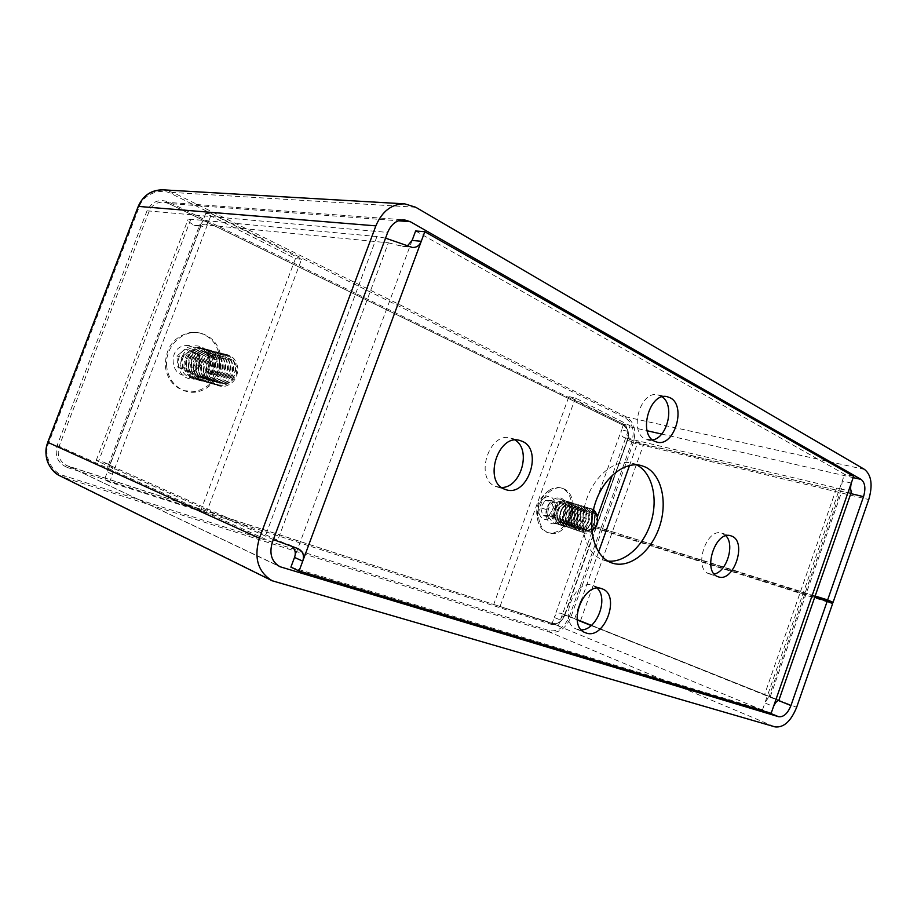 <?xml version="1.0" encoding="UTF-8"?>
<svg xmlns="http://www.w3.org/2000/svg" width="917" height="917" viewBox="0 0 917 917"><rect width="100%" height="100%" fill="white"/><g stroke="black" fill="none" stroke-linecap="round" stroke-linejoin="round"><path stroke-width="0.69" stroke-dasharray="4.58 3.44" d="M662.269 396.878L657.821 394.849C640.307 390.069 628.512 432.102 645.396 439.117L652.595 439.954M725.943 535.837L721.817 533.178C706.377 527.435 693.092 568.54 708.749 573.687L714.228 574.031M515.148 440.08L510.826 438.12C489.036 430.921 473.997 479.087 495.742 486.457L501.622 487.489M597.162 588.187L593.024 585.516C574.776 577.527 557.651 622.735 576.575 629.119L581.378 629.899M636.49 464.827L632.031 463.177C615.158 458.569 593.643 475.923 585.894 501.404C577.939 526.817 585.837 553.616 602.274 559.657L607.742 561.032M554.304 509.439C557.135 502.929 561.021 500.097 565.972 500.957C571.027 503.41 572.495 508.442 570.408 516.042C567.554 522.61 563.623 525.43 558.602 524.501C553.65 522.025 552.217 517.005 554.304 509.439M576.736 518.036C578.845 510.391 577.378 505.336 572.323 502.883C567.371 502.023 563.474 504.877 560.631 511.422C558.533 519.022 559.966 524.065 564.918 526.553C569.938 527.481 573.882 524.639 576.736 518.036M186.438 358.49C190.117 350.626 195.837 347.314 203.597 348.563C212.595 352.174 215.77 359.132 213.099 369.436C209.34 377.495 203.459 380.773 195.47 379.26C186.816 375.512 183.801 368.6 186.438 358.49M218.773 370.984C221.467 360.61 218.292 353.607 209.248 349.973C201.465 348.724 195.722 352.071 192.031 359.991C189.372 370.159 192.387 377.128 201.064 380.887C209.087 382.4 214.991 379.099 218.773 370.984M779.381 700.439L560.975 613.313C557.88 612.579 555.645 613.966 554.246 617.45L621.554 429.878C620.419 433.432 621.245 435.988 624.007 437.535L643.711 444.126L841.806 491.42C847.331 492.727 850.644 493.094 851.721 492.532M592.004 531.894L560.425 619.961C561.857 616.27 564.391 614.998 568.047 616.144L577.16 619.651M591.419 625.36L768.973 696.565L764.893 702.995L842.276 480.966L841.279 489.07L851.526 491.512M841.279 489.07L631.412 439.289C627.927 437.776 626.804 435.139 628.042 431.38L612.338 475.178M415.63 230.958L844.591 474.307L853.635 476.347M290.895 567.153L762.52 709.781L771.14 713.334M851.308 483.053L842.276 480.966L844.591 474.307M762.52 709.781L764.893 702.995L773.524 706.491M273.358 539.586L98.451 461.595L96.216 460.391L103.575 462.157L109.857 464.908C112.573 466.329 113.456 469.47 112.504 474.353L208.675 221.421C206.944 224.848 204.697 226.488 201.935 226.361L199.826 224.642L201.281 224.459L109.65 465.286L277.748 540.182L388.372 242.81L201.281 224.459M200.399 225.754L193.842 225.089C189.315 222.395 187.355 220.573 187.974 219.633L190.793 219.255L376.933 236.529L385.553 238.145M388.372 242.81L402.769 246.501L407.457 245.813M292.168 546.578L277.748 540.182M193.842 225.089L195.871 225.754C198.978 225.869 201.327 224.252 202.898 220.871L107.358 471.991C108.527 467.441 107.449 464.231 104.125 462.363L103.575 462.157M109.65 465.286L108.493 464.667L109.455 464.77M205.763 213.352L202.898 220.871L208.675 221.421L211.552 213.833L205.763 213.352L295.446 258.617L301.521 259.385L206.268 513.05L109.559 482.101L104.423 479.694L200.766 510.563L206.268 513.05M211.552 213.833L301.521 259.385M295.446 258.617L200.766 510.563M109.559 482.101L112.504 474.353L107.358 471.991L104.423 479.694M568.884 396.637L575.383 398.024L630.082 425.706L623.583 424.239L568.884 396.637L493.724 604.441L552.183 623.182L554.246 617.45L560.425 619.961L558.361 625.726L552.183 623.182M493.724 604.441L558.361 625.726M623.583 424.239L621.554 429.878L628.042 431.38L630.082 425.706M575.383 398.024L499.857 606.997M58.058 474.742L64.087 477.539L549.501 632.077C558.671 633.555 565.812 628.546 570.924 617.038L601.999 530.278L596.13 527.894L564.895 615.032C561.938 621.634 557.823 624.477 552.55 623.583L66.597 465.527C59.147 461.01 56.671 454.557 59.158 446.189L149.047 211.495C151.626 205.293 156.429 202.141 163.444 202.061L168.831 203.528L623.663 425.408C628.134 428.434 629.417 433.386 627.526 440.298L596.165 526.679L815.477 596.726M596.497 526.839L627.446 440.469C629.532 432.893 628.134 427.437 623.251 424.124L168.751 202.038C159.077 198.553 151.832 201.465 147.029 210.795L57.141 445.444C54.401 455.852 57.782 463.2 67.273 467.475L68.374 466.237L279.857 566.683M596.13 527.894L815.202 597.483M601.999 530.278L832.625 603.638M602.4 529.166L633.246 443.049C636.558 431.036 634.358 422.37 626.655 417.063L173.049 192.501L163.123 189.842M596.531 526.771L815.672 596.165M168.751 202.038L168.739 203.505L163.444 202.061L404.386 219.862M600.463 529.717L569.388 616.476C564.551 627.32 557.811 632.031 549.145 630.621L64.11 475.751C51.512 472.931 42.984 454.798 48.807 442.659L139.166 207.036C142.88 194.347 160.876 187.297 171.834 193.957L625.451 418.003C632.741 423.012 634.828 431.173 631.71 442.51L600.864 528.605M591.878 530.542C587.728 532.456 584.874 531.069 583.281 526.381C582.845 517.234 586.101 512.351 593.047 511.732M593.528 509.474C591.167 508.213 588.645 508.454 585.963 510.196C580.805 514.483 578.776 520.088 579.876 527.011C582.054 533.167 585.848 534.726 591.27 531.7L591.935 531.207M589.574 529.247C580.69 535.941 576.094 517.727 585.298 511.938C594.239 505.416 598.606 523.504 589.574 529.247M577.481 526.255C576.38 519.331 578.409 513.738 583.579 509.462L589.895 508.201C592.393 509.038 594.067 511.078 594.915 514.299C595.981 521.131 593.975 526.679 588.886 530.943L582.375 532.227C579.957 531.379 578.329 529.384 577.481 526.255M583.074 509.302L589.39 508.052C591.901 508.889 593.574 510.929 594.422 514.15C595.477 520.971 593.471 526.518 588.393 530.783L581.882 532.066C579.464 531.218 577.836 529.224 576.988 526.094C575.887 519.182 577.916 513.577 583.074 509.302M586.685 528.33C577.813 535.001 573.217 516.821 582.41 511.044C591.339 504.545 595.729 522.598 586.685 528.33M574.615 525.326C573.503 518.426 575.532 512.844 580.69 508.58L587.006 507.319C589.505 508.167 591.19 510.196 592.027 513.417C593.104 520.237 591.098 525.773 586.02 530.026L579.51 531.298C577.091 530.439 575.463 528.456 574.615 525.326M580.197 508.431L586.513 507.17C589.012 508.018 590.686 510.047 591.534 513.268C592.6 520.077 590.605 525.613 585.527 529.866L579.017 531.138C576.598 530.278 574.97 528.295 574.122 525.177C573.01 518.277 575.039 512.695 580.197 508.431M583.831 527.413C574.959 534.061 570.351 515.927 579.533 510.161C588.462 503.685 592.852 521.693 583.831 527.413M571.761 524.409C570.649 517.52 572.667 511.95 577.825 507.697L584.129 506.459C586.639 507.296 588.313 509.325 589.161 512.534C590.239 519.343 588.233 524.856 583.166 529.098L576.655 530.37L571.761 524.409M577.332 507.548L583.636 506.299C586.146 507.147 587.82 509.176 588.668 512.385C589.746 519.182 587.74 524.707 582.673 528.937L576.163 530.209L571.268 524.26C570.156 517.371 572.174 511.801 577.332 507.548M580.977 526.496C572.116 533.121 567.497 515.022 576.667 509.29C585.596 502.825 589.998 520.799 580.977 526.496M568.918 523.504C567.795 516.626 569.812 511.067 574.97 506.826L581.275 505.588C583.774 506.436 585.459 508.454 586.307 511.663C587.384 518.449 585.39 523.951 580.312 528.181L573.813 529.441L568.918 523.504M574.478 506.677L580.782 505.439C583.292 506.287 584.966 508.305 585.814 511.503C586.891 518.3 584.897 523.802 579.831 528.032L573.32 529.292L568.425 523.343C567.314 516.477 569.331 510.918 574.478 506.677M578.134 525.59C569.285 532.192 564.654 514.128 573.824 508.419C582.742 501.966 587.155 519.905 578.134 525.59M566.087 522.587C564.964 515.732 566.981 510.184 572.128 505.955L578.432 504.728C580.931 505.565 582.616 507.594 583.464 510.792C584.542 517.566 582.547 523.057 577.492 527.275L570.982 528.524L566.087 522.587M571.635 505.806L577.939 504.579C580.45 505.427 582.123 507.445 582.971 510.631C584.049 517.406 582.066 522.908 576.999 527.115L570.5 528.364L565.606 522.438C564.482 515.583 566.488 510.035 571.635 505.806M575.314 524.684C566.465 531.264 561.834 513.245 570.993 507.548C579.899 501.118 584.324 519.022 575.314 524.684M563.267 521.693C562.144 514.838 564.161 509.313 569.297 505.095L575.601 503.869C578.1 504.717 579.785 506.734 580.633 509.921C581.722 516.684 579.727 522.163 574.672 526.369L568.173 527.607L563.267 521.693M568.815 504.946L575.108 503.72C577.618 504.568 579.292 506.585 580.152 509.772C581.229 516.523 579.246 522.002 574.191 526.209L567.68 527.458L562.786 521.532C561.663 514.689 563.668 509.164 568.815 504.946M572.506 523.779C563.668 530.347 559.026 512.362 568.173 506.677C577.08 500.269 581.504 518.139 572.506 523.779M560.47 520.787C559.347 513.956 561.342 508.442 566.488 504.235L572.781 503.02C575.28 503.857 576.965 505.875 577.813 509.061C578.902 515.801 576.919 521.269 571.864 525.464L565.365 526.702L560.47 520.787M565.995 504.086L572.3 502.871C574.799 503.708 576.484 505.726 577.332 508.912C578.421 515.652 576.438 521.12 571.383 525.303L564.883 526.541L559.989 520.627C558.854 513.807 560.86 508.293 565.995 504.086M569.709 522.885C560.883 529.43 556.229 511.48 565.365 505.817C574.26 499.433 578.707 517.257 569.709 522.885M557.685 519.893C556.55 513.073 558.545 507.571 563.68 503.376L569.973 502.161C572.483 503.009 574.157 505.015 575.016 508.201C576.105 514.93 574.122 520.386 569.079 524.558L562.58 525.796L557.685 519.893M563.198 503.227L569.491 502.023C572.002 502.86 573.675 504.877 574.535 508.052C575.624 514.781 573.641 520.237 568.597 524.409L562.098 525.636L557.204 519.733C556.069 512.924 558.075 507.422 563.198 503.227M566.924 521.991C558.098 528.513 553.444 510.609 562.58 504.958C571.463 498.596 575.91 516.386 566.924 521.991M554.911 518.999C553.765 512.202 555.771 506.711 560.895 502.527L567.187 501.324C569.686 502.161 571.371 504.167 572.231 507.342C573.32 514.059 571.348 519.503 566.293 523.664L559.806 524.891L554.911 518.999M560.413 502.378L566.706 501.175C569.205 502.023 570.89 504.029 571.75 507.193C572.838 513.91 570.867 519.354 565.823 523.515L559.324 524.742L554.43 518.85C553.295 512.041 555.289 506.562 560.413 502.378M564.15 521.097C555.335 527.607 550.67 509.726 559.794 504.109C568.678 497.759 573.136 515.514 564.15 521.097M552.149 518.116C551.002 511.319 552.997 505.852 558.121 501.679L564.413 500.476C566.912 501.324 568.586 503.33 569.446 506.493C570.546 513.199 568.574 518.621 563.531 522.782L557.043 523.997L552.149 518.116M554.372 517.177L558.762 509.818L557.8 506.046L556.573 513.486L551.197 517.096L547.002 513.233L547.999 517.016L554.372 517.177L549.042 515.469L553.421 508.144L551.472 500.625L545.099 500.395L540.675 507.754L542.669 515.308L549.042 515.469M539.574 521.888C534.588 505.852 550.051 483.74 562.706 488.429C567.543 490.01 570.775 493.839 572.414 499.914C577.16 516.065 561.605 538.038 548.767 532.926C544.274 531.298 541.213 527.619 539.574 521.888M549.363 490.194L549.535 490.079C553.49 487.626 557.353 486.916 561.124 487.959C565.949 489.552 569.182 493.369 570.821 499.444C572.896 512.053 569.182 522.266 559.691 530.095C555.45 532.903 551.289 533.671 547.208 532.399C543.506 531.103 540.743 528.318 538.898 524.031L538.004 521.372C535.792 508.465 539.574 498.069 549.363 490.194M544.469 497.988C554.911 490.641 560.195 511.354 549.661 517.83C539.311 525.407 533.728 504.522 544.469 497.988M547.999 517.016L542.669 515.308M558.762 509.818L553.421 508.144M556.825 502.264L553.639 502.149L557.8 506.046L556.825 502.264L551.472 500.625M550.441 502.035L548.228 505.737L553.639 502.149L545.099 500.395M546.005 509.439L547.002 513.233L548.228 505.737L546.005 509.439L540.675 507.754M595.213 527.321L597.643 519.572M212.996 372.543C211.197 355.773 236.059 352.346 236.586 369.024C238.42 385.438 213.81 389.381 212.996 372.543M237.847 368.198C236.299 358.627 231.061 353.973 222.12 354.214C213.26 356.461 208.744 362.57 208.595 372.543C210.28 382.217 215.587 386.836 224.527 386.389C233.25 384.04 237.686 377.987 237.847 368.198M223.221 382.974C208.136 386.023 205.97 358.627 221.284 357.091C236.357 354.398 238.26 381.277 223.221 382.974M206.451 371.958C206.6 361.997 211.105 355.888 219.977 353.664L225.009 353.928C231.279 355.899 234.844 360.473 235.692 367.625C235.543 377.391 231.107 383.444 222.384 385.782L216.653 385.427C210.715 383.363 207.311 378.87 206.451 371.958M219.53 353.549L224.562 353.813C230.832 355.796 234.397 360.358 235.245 367.511C235.084 377.265 230.66 383.317 221.937 385.656L216.206 385.289C210.268 383.226 206.864 378.744 206.004 371.832C206.165 361.871 210.669 355.785 219.53 353.549M220.642 382.24C205.568 385.266 203.402 357.951 218.693 356.426C233.732 353.744 235.646 380.555 220.642 382.24M203.895 371.247C204.044 361.309 208.537 355.234 217.386 353.011L222.407 353.274C228.677 355.246 232.23 359.808 233.078 366.938C232.929 376.681 228.505 382.71 219.805 385.037L214.085 384.67C208.148 382.618 204.755 378.136 203.895 371.247M216.939 352.896L221.96 353.16C228.23 355.143 231.783 359.693 232.631 366.823C232.482 376.555 228.058 382.584 219.369 384.911L213.638 384.544C207.712 382.481 204.319 378.01 203.459 371.121C203.597 361.195 208.09 355.12 216.939 352.896M218.063 381.495C203.024 384.521 200.857 357.286 216.114 355.762C231.13 353.102 233.056 379.821 218.063 381.495M201.35 370.537C201.499 360.633 205.981 354.57 214.807 352.357L219.828 352.621C226.086 354.604 229.64 359.143 230.488 366.25C230.339 375.97 225.926 381.976 217.249 384.292L211.529 383.936C205.603 381.873 202.21 377.414 201.35 370.537M214.372 352.254L219.381 352.518C225.639 354.489 229.193 359.028 230.041 366.135C229.903 375.844 225.49 381.85 216.802 384.166L211.093 383.799C205.167 381.747 201.774 377.288 200.915 370.422C201.052 360.519 205.546 354.466 214.372 352.254M215.518 380.773C200.502 383.764 198.313 356.621 213.546 355.108C228.539 352.46 230.476 379.111 215.518 380.773M198.829 369.838C198.966 359.957 203.436 353.916 212.251 351.715L217.26 351.979C223.507 353.951 227.061 358.49 227.909 365.574C227.771 375.259 223.37 381.254 214.693 383.558L208.984 383.191C203.081 381.14 199.688 376.681 198.829 369.838M211.816 351.612L216.825 351.876C223.06 353.847 226.614 358.375 227.473 365.459C227.324 375.133 222.923 381.128 214.257 383.432L208.549 383.065C202.646 381.013 199.253 376.566 198.393 369.711C198.53 359.842 203.001 353.813 211.816 351.612M212.973 380.039C197.98 383.031 195.791 355.956 211.002 354.455C225.96 351.819 227.909 378.389 212.973 380.039M196.318 369.138C196.444 359.292 200.915 353.274 209.718 351.085L214.716 351.349C220.951 353.309 224.493 357.825 225.353 364.897C225.215 374.549 220.814 380.532 212.159 382.825L206.463 382.458C200.559 380.406 197.178 375.97 196.318 369.138M209.271 350.97L214.269 351.234C220.504 353.205 224.057 357.722 224.906 364.783C224.768 374.434 220.378 380.406 211.724 382.698L206.038 382.332C200.135 380.28 196.742 375.844 195.883 369.012C196.02 359.177 200.479 353.16 209.271 350.97M210.451 379.317C195.493 382.297 193.292 355.303 208.468 353.813C223.404 351.188 225.353 377.678 210.451 379.317M193.819 368.439C193.945 358.627 198.404 352.621 207.185 350.443L212.182 350.707C218.406 352.678 221.948 357.183 222.808 364.232C222.671 373.849 218.292 379.81 209.649 382.091L203.964 381.724C198.061 379.684 194.679 375.248 193.819 368.439M206.749 350.34L211.747 350.603C217.971 352.564 221.513 357.068 222.361 364.118C222.235 373.735 217.856 379.684 209.214 381.965L203.528 381.598C197.636 379.558 194.255 375.133 193.395 368.325C193.521 358.513 197.969 352.518 206.749 350.34M207.941 378.606C193.006 381.564 190.805 354.65 205.958 353.171C220.859 350.558 222.82 376.979 207.941 378.606M191.344 367.751C191.47 357.962 195.906 351.99 204.674 349.813L209.661 350.076C215.873 352.036 219.415 356.53 220.275 363.568C220.149 373.162 215.77 379.099 207.15 381.369L201.465 381.002C195.585 378.962 192.203 374.537 191.344 367.751M204.25 349.698L209.225 349.973C215.438 351.933 218.98 356.426 219.839 363.453C219.713 373.036 215.335 378.973 206.715 381.243L201.041 380.876C195.161 378.836 191.779 374.423 190.908 367.637C191.034 357.848 195.481 351.876 204.25 349.698M205.442 377.896C190.541 380.83 188.329 354.008 203.459 352.529C218.338 349.927 220.309 376.268 205.442 377.896M188.879 367.064C188.994 357.309 193.43 351.349 202.187 349.182L207.162 349.457C213.363 351.406 216.893 355.888 217.753 362.903C217.638 372.474 213.271 378.389 204.663 380.647L198.989 380.28C193.109 378.24 189.739 373.838 188.879 367.064M201.751 349.079L206.726 349.343C212.927 351.303 216.469 355.785 217.329 362.788C217.203 372.348 212.836 378.262 204.227 380.521L198.565 380.154C192.685 378.113 189.315 373.712 188.455 366.949C188.57 357.194 193.006 351.234 201.751 349.079M202.966 377.185C188.088 380.108 185.876 353.366 200.972 351.899C215.827 349.308 217.799 375.569 202.966 377.185M186.426 366.387C186.541 356.656 190.965 350.718 199.7 348.563L204.663 348.827C210.864 350.787 214.395 355.257 215.254 362.238C215.14 371.786 210.784 377.678 202.187 379.936L196.525 379.569C190.667 377.529 187.297 373.139 186.426 366.387M199.276 348.449L204.239 348.724C210.44 350.672 213.97 355.143 214.83 362.123C214.704 371.66 210.36 377.563 201.763 379.81L196.112 379.443C190.243 377.403 186.873 373.013 186.002 366.273C186.117 356.541 190.541 350.603 199.276 348.449M200.502 376.474C185.647 379.386 183.423 352.724 198.496 351.268C213.329 348.689 215.312 374.881 200.502 376.474M183.996 365.711C184.099 356.002 188.524 350.088 197.235 347.944L202.198 348.208C208.388 350.156 211.907 354.615 212.767 361.585C212.652 371.098 208.308 376.979 199.734 379.225L194.083 378.859C188.226 376.818 184.856 372.44 183.996 365.711M191.94 372.772L200.376 365.917L199.929 360.347C200.101 364.003 198.851 366.995 196.158 369.333C193.338 371.477 190.358 371.912 187.228 370.64C184.202 369.127 182.472 366.536 182.036 362.88L182.506 368.496L191.94 372.772L187.228 371.431L195.63 364.622L194.736 353.538L185.394 349.182L176.889 356.002L177.829 367.178L187.228 371.431M166.676 366.433C164.349 346.729 183.423 328.412 200.72 333.192C212.744 336.803 219.564 345.296 221.203 358.685C223.358 378.79 203.299 397.302 185.394 391.101C174.574 387.18 168.327 378.962 166.676 366.433M190.53 332.424L199.31 332.871C211.323 336.47 218.143 344.952 219.782 358.318C219.576 376.119 211.414 387.169 195.298 391.467L184.019 390.665C173.198 386.756 166.963 378.549 165.301 366.043C165.496 347.577 173.909 336.367 190.53 332.424M185.108 345.652C202.439 342.717 204.8 373.093 187.515 374.938C170.149 378.32 167.456 347.279 185.108 345.652M182.506 368.496L177.829 367.178M200.376 365.917L195.63 364.622M199.493 354.776L194.817 352.598C197.82 354.145 199.528 356.724 199.929 360.347L199.493 354.776L194.736 353.538M190.117 350.397L185.853 353.824C188.719 351.681 191.699 351.28 194.817 352.598L185.394 349.182M181.577 357.263L182.036 362.88C181.853 359.189 183.125 356.174 185.853 353.824L181.577 357.263L176.889 356.002M580.576 620.603L643.711 444.126M770.36 696.473L841.806 491.42M574.695 618.666L577.653 610.401M580.931 601.254L598.572 551.965M629.532 465.469L638.163 441.375M836.453 488.486L764.572 694.639M597.552 516.409L592.393 530.817M412.111 240.426L294.517 557.41M190.793 219.255L98.451 461.595M376.933 236.529L265.265 536.227M409.154 246.57L398.803 245.538M287.858 544.159L297.2 548.309M624.007 437.535L631.412 439.289M568.047 616.144L560.975 613.313M778.797 700.496L768.973 696.565M627.446 440.469L851.308 493.724M57.141 445.444L272.36 542.268M67.273 467.475L551.381 624.397L552.515 623.571L68.374 466.237L277.966 565.606M551.381 624.397C557.158 625.36 561.663 622.23 564.895 614.975L564.551 614.883C562.786 618.792 560.562 624.087 552.515 623.571L768.4 712.509M595.763 527.791L564.551 614.883L577.194 619.961M591.178 625.554L778.407 700.519M569.388 616.476L796.632 707.328M549.145 630.621L549.501 632.077L775.048 726.894M64.11 475.751L64.087 477.539L276.349 582.387M171.834 193.957L173.049 192.501L415.676 207.231M625.451 418.003L626.655 417.063L864.571 469.435M631.71 442.51L868.754 499.547M623.251 424.124L623.663 425.408L647.127 430.749M661.638 434.05L853.2 477.619M596.165 526.679L627.148 440.252C629.566 434.704 628.363 429.752 623.549 425.373L168.739 203.505L398.31 220.791M147.029 210.795L387.685 232.425M564.895 614.975L596.096 527.951M48.807 442.659L47.867 442.372M139.166 207.036L138.318 206.554M548.286 516.879L553.192 522.747C559.92 525.384 568.104 513.795 565.571 505.301C564.712 502.149 563.027 500.143 560.528 499.307C553.845 496.785 545.695 508.419 548.286 516.879M565.594 504.476C569.835 518.873 550.097 532.307 546.589 517.188C542.234 502.493 562.362 489.277 565.594 504.476M180.592 364.76C181.463 371.465 184.821 375.832 190.667 377.861C202.141 378.95 208.354 373.219 209.305 360.679C208.446 353.733 204.927 349.285 198.748 347.348C187.504 346.592 181.451 352.392 180.592 364.76M209.982 360.278C212.538 381.85 179.675 386.997 178.414 364.771C175.904 342.58 209.214 338.316 209.982 360.278M647.711 439.954L656.95 442.12M709.322 573.904L718.286 576.816M496.911 486.87L505.863 489.644M593.07 585.527L601.976 588.794M603.099 559.966L612.075 563.027M572.781 503.02L565.972 500.957M209.661 350.076L203.597 348.563M841.359 489.025L769.031 696.611M96.216 460.391L187.974 219.633M108.493 464.667L199.826 224.642M201.465 381.002L195.47 379.26M564.918 526.553L558.602 524.501M632.031 463.177L641.212 465.527M576.575 629.119L585.378 632.719M510.826 438.12L519.893 440.492M721.817 533.178L730.86 535.815M657.821 394.849L667.163 396.694M195.871 225.754L201.935 226.361M109.857 464.908L104.125 462.363M298.117 548.675L289.015 544.629M402.769 246.501L412.375 247.464M557.043 523.997L553.192 522.747C560.367 525.063 567.463 513.302 565.25 505.061C564.345 501.908 562.774 499.983 560.528 499.307L564.413 500.476M562.706 488.429L561.124 487.959M549.535 490.079L549.294 490.228C537.396 498.894 533.935 510.161 538.898 524.031M548.767 532.926L547.208 532.399M194.083 378.859L190.667 377.861C203.528 380.051 209.477 369.734 209.122 360.576C208.216 353.584 204.755 349.182 198.748 347.348L202.198 348.208M200.72 333.192L199.31 332.871M185.394 391.101L184.019 390.665"/><path stroke-width="1.38" d="M654.635 441.283L656.95 442.12C674.396 447.358 686.822 405.681 670.167 397.795L667.163 396.694C649.637 391.891 637.762 434.245 654.635 441.283M652.595 439.954C667.645 437.581 674.935 405.303 662.269 396.878M717.713 576.61L718.286 576.816C733.657 582.834 747.332 542.096 731.949 536.216L730.86 535.815C715.432 530.072 702.078 571.451 717.713 576.61M714.228 574.031C726.711 571.784 735.01 544.721 725.943 535.837M504.694 489.219L505.863 489.644C527.619 497.564 543.643 449.731 522.105 441.272L519.893 440.492C498.069 433.271 482.915 481.838 504.694 489.219M501.622 487.489C520.902 487.901 531.757 449.915 515.148 440.08M586.146 632.994C604.865 640.066 621.084 594.674 601.976 588.794L601.942 588.783C583.682 580.782 566.454 626.334 585.378 632.719L586.146 632.994M581.378 629.899C596.898 629.99 608.762 598.526 597.162 588.187M611.249 562.729L612.075 563.027C629.222 568.976 650.806 552.172 659.243 527.413C667.908 502.757 661.868 474.834 645.419 467.062L641.212 465.527C624.339 460.919 602.767 478.433 594.961 504.109C586.949 529.717 594.801 556.688 611.249 562.729M607.742 561.032C624.89 563.221 644.181 545.294 651.173 521.613C658.326 497.977 652.033 472.404 636.49 464.827M577.16 619.651L591.419 625.36M299.08 570.993L302.725 561.158L294.517 557.41L290.895 567.153L299.08 570.993L771.14 713.334L773.524 706.491C775.461 702.468 777.226 700.473 778.797 700.496L851.526 491.512C850.414 490.182 850.346 487.374 851.308 483.053L853.635 476.347L424.812 231.726L421.27 241.286C419.55 245.584 416.582 247.647 412.375 247.464L385.553 238.145M407.457 245.813L412.111 240.426L415.63 230.958L424.812 231.726M412.111 240.426L421.27 241.286L302.725 561.158C304.524 555.496 302.988 551.335 298.117 548.675L273.358 539.586M294.517 557.41C296.042 553.18 295.251 549.558 292.168 546.578M272.36 542.268C269.036 553.559 271.535 561.697 279.857 566.683L778.59 716.704C783.554 717.289 787.68 713.564 790.958 705.54L827.18 601.288L832.625 603.638L796.632 707.328C790.935 721.289 783.748 727.811 775.048 726.894L272.177 580.77C257.906 571.967 253.654 557.777 259.419 538.199L375.867 225.869C382.102 211.208 391.719 203.872 404.729 203.861L415.676 207.231L864.571 469.435C871.494 475.178 872.892 485.219 868.754 499.547L833.083 602.309L827.638 599.959L863.527 496.647C865.9 488.406 865.098 482.663 861.109 479.419L410.312 221.696L404.386 219.862C396.843 219.771 391.272 223.966 387.685 232.425L272.36 542.268M815.202 597.483L827.18 601.288M138.318 206.554L138.226 206.394C143.178 195.275 151.477 189.75 163.123 189.842L163.123 189.842C151.076 190.151 142.834 195.665 138.387 206.371L47.856 442.418C42.572 453.812 48.578 471.12 60.384 476.049L272.177 580.77M815.477 596.726L833.083 602.309M815.672 596.165L827.638 599.959M593.047 511.732L597.334 516.718C598.182 522.633 596.359 527.241 591.878 530.542M597.643 519.572L597.299 515.033L593.528 509.474M591.935 531.207L595.213 527.321M577.653 610.401L580.931 601.254M598.572 551.965L629.532 465.469M773.524 706.491L851.308 483.053M612.338 475.178L597.552 516.409M592.393 530.817L592.004 531.894M277.966 565.606L281.897 567.463M768.4 712.509L778.59 716.704M577.194 619.961L591.178 625.554M778.407 700.519L790.958 705.54M47.867 442.372L259.419 538.199M58.058 474.742C46.996 466.719 43.557 455.921 47.73 442.361L138.226 206.394L375.867 225.869M851.308 493.724L863.527 496.647M647.127 430.749L661.638 434.05M853.2 477.619L861.109 479.419M398.31 220.791L410.312 221.696M163.123 189.842L404.729 203.861"/></g></svg>
